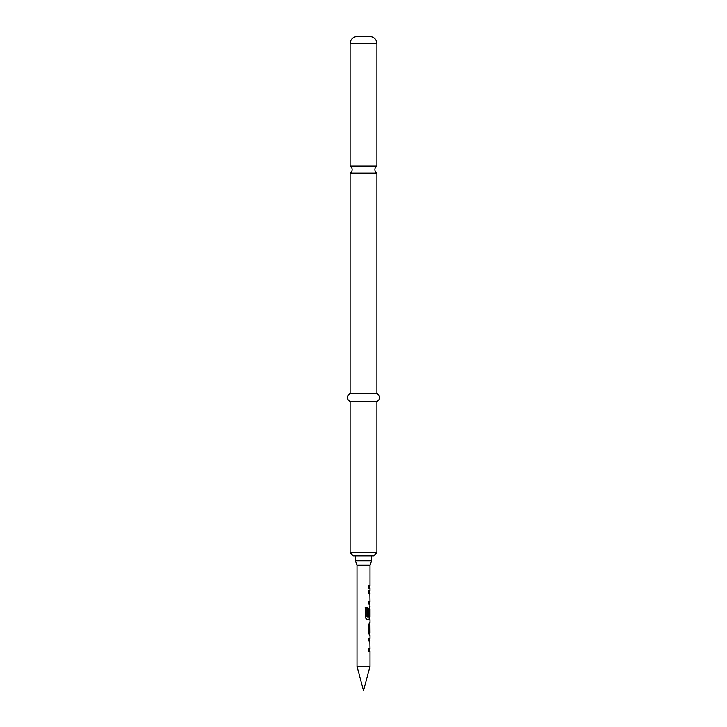 <?xml version="1.0" encoding="UTF-8"?>
<svg xmlns="http://www.w3.org/2000/svg" width="727" height="727" viewBox="0 0 727 727"><rect width="100%" height="100%" fill="white"/><g stroke="black" fill="none" stroke-linecap="round" stroke-linejoin="round"><path stroke-width="1.09" d="M363.5 166.129L350.105 166.129A4.062 4.062 0 0 1 350.105 173.162L376.895 173.162A4.062 4.062 0 0 1 376.895 166.129L363.5 166.129M368.116 638.333L369.18 638.333L369.18 640.769L368.116 640.769M368.116 648.966L369.18 648.966L369.18 651.401L368.116 651.401M369.18 623.103L369.043 624.938L369.834 624.938L369.916 633.135M369.043 624.938L369.18 634.971M369.852 608.844L369.798 615.923L368.78 615.923L368.78 608.944L369.761 606.672L369.18 608.844M369.18 617.041L369.18 619.74L366.853 619.74M369.18 619.14L369.77 619.74L369.189 619.74M369.834 608.844L369.016 609.008L369.016 615.923L368.116 615.923M368.116 590.842L369.18 590.842L369.18 593.277L368.116 593.277M369.18 601.474L369.18 603.91L368.116 603.91M369.18 603.31L369.77 603.91L369.18 603.91M369.18 585.644L369.18 588.079M355.385 555.891L355.385 560.762L371.615 560.762L371.615 555.891M371.615 560.762L369.998 565.224L357.002 565.224L355.385 560.762M357.002 565.224L357.002 666.414L369.998 666.414L369.998 651.401L368.78 651.401L368.78 648.966L369.852 648.966M369.852 640.769L369.998 648.966M369.998 640.769L368.78 640.769L368.78 638.333L369.998 638.333L369.18 638.933M369.998 635.571L369.998 638.333M369.761 635.571L368.78 633.299L368.78 624.775L369.761 622.503M365.045 607.236L367.462 607.236L365.263 607.236L365.263 617.468L367.335 619.74L369.998 619.74L369.998 622.503M367.462 607.236L367.589 617.041L369.998 617.041L369.998 608.844M369.77 603.91L369.998 606.672M369.998 603.91L368.78 603.91L368.78 601.474L369.852 601.474M369.852 593.277L369.998 601.474M369.998 593.277L368.78 593.277L368.78 590.842L369.998 590.842L369.18 591.442M369.998 565.224L369.998 585.644L368.78 585.644L368.78 588.079L369.998 588.079L369.998 590.842M369.943 624.938L369.998 633.135M369.834 633.135L368.78 633.135M369.18 650.801L369.998 651.401M369.998 666.414L363.5 690.65L357.002 666.414M363.5 36.35L369.589 36.35C374.069 36.823 376.504 39.258 376.895 43.656L350.105 43.656C350.496 39.258 352.931 36.823 357.411 36.35L363.5 36.35M376.895 552.647L373.651 555.891L353.349 555.891L350.105 552.647L376.895 552.647L376.895 401.658C380.612 398.996 380.612 396.288 376.895 393.534L376.895 173.162M350.105 552.647L350.105 401.658C346.388 398.996 346.388 396.288 350.105 393.534L376.895 393.534M350.105 401.658L376.895 401.658M366.962 607.236L366.962 616.878L367.589 617.041M366.962 616.878L367.462 616.878M369.016 615.923L369.798 615.923M369.016 609.008L369.798 609.008M369.016 632.972L369.798 632.972M369.016 625.102L369.798 625.102M368.989 651.401L369.77 651.401M376.895 166.129L376.895 43.656M350.105 393.534L350.105 173.162M350.105 166.129L350.105 43.656"/></g></svg>
